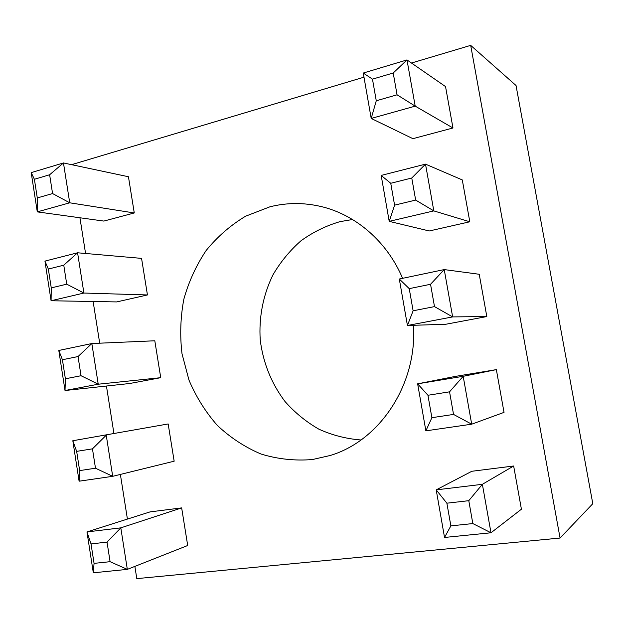 <?xml version="1.0" encoding="UTF-8"?>
<svg xmlns="http://www.w3.org/2000/svg" width="624" height="624" viewBox="0 0 624 624"><rect width="100%" height="100%" fill="white"/><g stroke="black" fill="none" stroke-linecap="round" stroke-linejoin="round"><path stroke-width="0.94" d="M402.597 278.327C387.114 241.472 355.415 214.43 320.642 206.427C303.498 202.48 286.588 202.613 269.919 206.809L245.645 216.185C230.591 225.217 217.425 236.66 206.138 250.513C196.17 265.45 188.729 281.713 183.815 299.309C180.453 317.32 179.845 335.455 181.997 353.714L188.971 380.086C196.084 396.864 205.546 411.98 217.355 425.435C230.334 437.627 244.881 447.158 261.004 454.022C277.742 459.147 294.902 460.98 312.484 459.529L330.229 455.481C379.805 440.731 417.425 384.314 413.447 325.299M352.513 219.515L339.932 221.66C325.853 225.802 312.85 232.198 300.932 240.833C289.856 250.583 280.55 261.901 273.008 274.786C263.11 294.91 258.734 317.421 260.247 340.025C263.11 362.872 271.362 383.37 285.012 401.513C294.856 412.643 306.158 421.871 318.911 429.195C332.303 435.24 346.328 438.836 360.992 439.982M513.653 466.003L471.838 471.276L436.199 489.871L482.375 484.31L513.653 466.003L521.414 509.215L490.987 532.779L444.53 537.459L436.199 489.871L446.878 503.194L450.863 525.876L472.828 523.567L468.788 500.682L446.878 503.194M496.353 369.619L455.036 376.459L417.643 383.822L463.187 376.303L496.353 369.619L504.028 412.37L471.697 424.195L425.872 430.849L417.643 383.822L427.947 395.273L431.878 417.69L453.539 414.43L449.545 391.825L427.947 395.273M486.821 316.563L479.232 274.271L444.233 269.584L452.642 316.906L486.821 316.563L445.793 324.254L407.433 325.486L399.305 279.014L444.233 269.584L430.544 284.271L409.235 288.647L413.119 310.791L434.491 306.61L430.544 284.271M469.81 221.777L462.29 179.93L425.506 164.135L433.813 210.896L469.81 221.777L429.265 230.974L389.212 221.364L381.178 175.43L425.506 164.135L411.762 178.012L390.749 183.277L394.586 205.156L415.662 200.078L411.762 178.012M452.969 127.99L445.536 86.588L406.996 59.927L415.202 106.135L452.969 127.99L412.909 138.668L371.202 118.443L363.262 73.047L406.996 59.927L393.214 73.008L372.473 79.147L376.272 100.776L397.067 94.809L393.214 73.008M134.87 566.389L136.796 578.627L560.063 538.052L470.691 45.373L411.473 63.024M363.979 77.181L71.573 164.674M79.934 217.776L85.566 253.484M93.132 301.501L99.7 343.192M106.447 386.03L113.896 433.298M120.377 474.427L127.413 519.082M134.269 212.963L128.443 176.74L63.461 162.95L69.724 202.8L134.269 212.963L103.849 221.075L37.292 211.879L31.2 172.622L63.461 162.95L49.631 174.759L34.39 179.275L37.292 197.933L52.572 193.557L49.631 174.759M147.443 294.949L141.562 258.383L77.579 252.782L83.905 293.046L147.443 294.949L116.696 301.922L51.09 300.752L44.936 261.105L77.579 252.782L63.765 265.184L48.337 269.053L51.262 287.898L66.729 284.17L63.765 265.184M160.735 377.684L154.807 340.782L91.837 343.535L98.233 384.212L160.735 377.684L129.659 383.51L65.021 390.515L58.804 350.47L91.837 343.535L78.039 356.546L62.423 359.744L65.38 378.784L81.034 375.726L78.039 356.546M168.168 423.953L72.821 440.739L168.168 423.953L174.158 461.198L112.702 476.315L79.1 481.198L72.821 440.739L76.658 451.363L79.646 470.605L95.488 468.218L92.461 448.843L76.658 451.363M181.662 507.897L150.056 511.891L86.97 531.929L120.806 527.857L181.662 507.897L187.699 545.501L127.327 569.377L93.319 572.801L86.97 531.929L91.034 543.933L94.06 563.371L110.089 561.686L107.032 542.1L91.034 543.933M470.691 45.373L516.032 85.504L592.8 503.701L560.063 538.052M397.067 94.809L415.202 106.135L371.202 118.443L376.272 100.776M372.473 79.147L363.262 73.047M52.572 193.557L69.724 202.8L37.292 211.879L37.292 197.933M415.662 200.078L433.813 210.896L389.212 221.364L394.586 205.156M66.729 284.17L83.905 293.046L51.09 300.752L51.262 287.898M434.491 306.61L452.642 316.906L407.433 325.486L413.119 310.791M81.034 375.726L98.233 384.212L65.021 390.515L65.38 378.784M449.545 391.825L463.187 376.303L471.697 424.195L453.539 414.43M92.461 448.843L106.244 435.224L112.702 476.315L95.488 468.218M468.788 500.682L482.375 484.31L490.987 532.779L472.828 523.567M107.032 542.1L120.806 527.857L127.327 569.377L110.089 561.686M34.39 179.275L31.2 172.622M390.749 183.277L381.178 175.43M48.337 269.053L44.936 261.105M409.235 288.647L399.305 279.014M62.423 359.744L58.804 350.47M425.872 430.849L431.878 417.69M79.1 481.198L79.646 470.605M444.53 537.459L450.863 525.876M93.319 572.801L94.06 563.371"/></g></svg>
